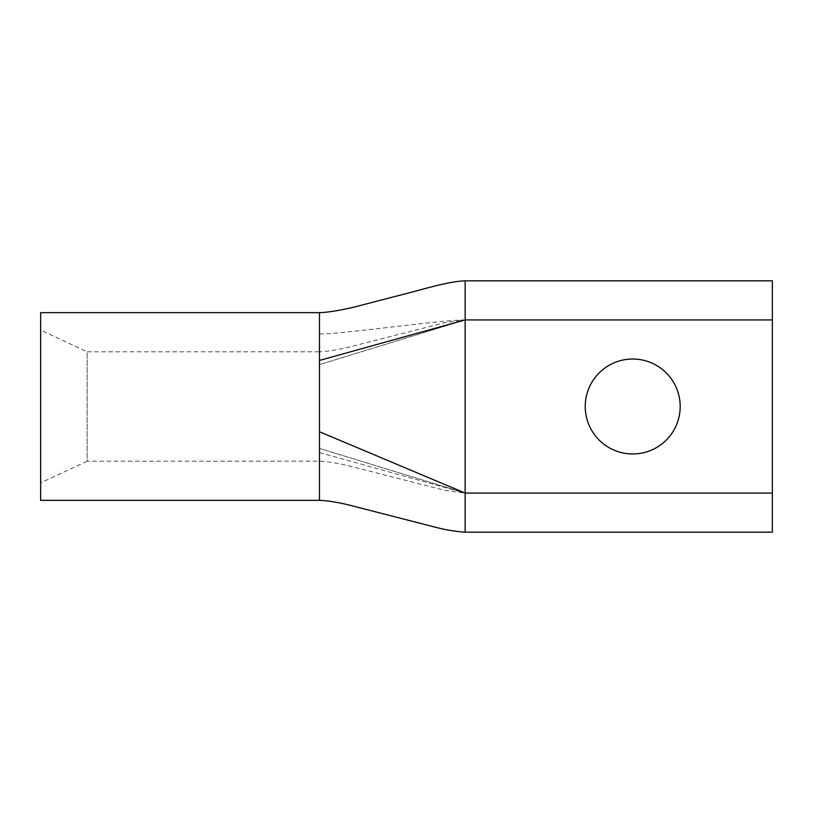 <?xml version="1.0" encoding="UTF-8"?>
<svg xmlns="http://www.w3.org/2000/svg" width="813" height="813" viewBox="0 0 813 813"><rect width="100%" height="100%" fill="white"/><g stroke="black" fill="none" stroke-linecap="round" stroke-linejoin="round"><path stroke-width="0.61" stroke-dasharray="4.07 3.05" d="M465.148 532.169L465.148 319.926L465.148 493.074L465.148 319.926L319.479 364.6L465.148 319.926L445.138 322.598L351.277 346.521C339.56 349.529 328.96 351.297 319.479 351.816L319.479 461.195L319.479 448.4L465.148 493.074L319.479 448.4L319.479 351.805L87.123 351.805L87.123 461.195L40.65 482.861L40.65 330.139L40.65 482.861M772.35 532.169L772.35 493.074L465.148 493.074L445.138 490.402L351.277 466.479C339.56 463.471 328.96 461.703 319.479 461.184L87.123 461.195L87.123 351.805L40.65 330.139M632.717 359.021A47.479 47.479 0 0 0 585.238 406.5A47.479 47.479 0 0 0 632.717 453.979A47.479 47.479 0 0 0 680.186 406.5A47.479 47.479 0 0 0 632.717 359.021M40.65 312.659L40.65 500.341M772.35 280.831L772.35 493.074M319.479 500.341L319.479 312.659M772.35 319.926L465.148 319.926L465.148 280.831M465.148 319.926C440.097 319.926 344.529 333.991 319.479 333.98M319.479 452.567L465.148 493.074"/><path stroke-width="1.22" d="M632.717 453.979A47.479 47.479 0 0 1 585.238 406.5A47.479 47.479 0 0 1 632.717 359.021A47.479 47.479 0 0 1 680.186 406.5A47.479 47.479 0 0 1 632.717 453.979M319.479 312.659C328.127 312.395 340.007 310.454 355.118 306.836L408.665 292.944C427.78 288.036 448.664 281.461 465.148 280.831L772.35 280.831L772.35 532.169L465.148 532.169L465.148 493.074L319.479 431.744L319.479 500.341L40.65 500.341L40.65 312.659L319.479 312.659L319.479 360.444M319.479 431.744L319.479 360.433L465.148 319.926L465.148 493.074L772.35 493.074M465.148 280.831L465.148 319.926L772.35 319.926M319.479 500.33C328.178 500.757 338.076 502.343 349.173 505.066L434.03 526.875C445.057 529.802 455.432 531.57 465.148 532.169"/></g></svg>
